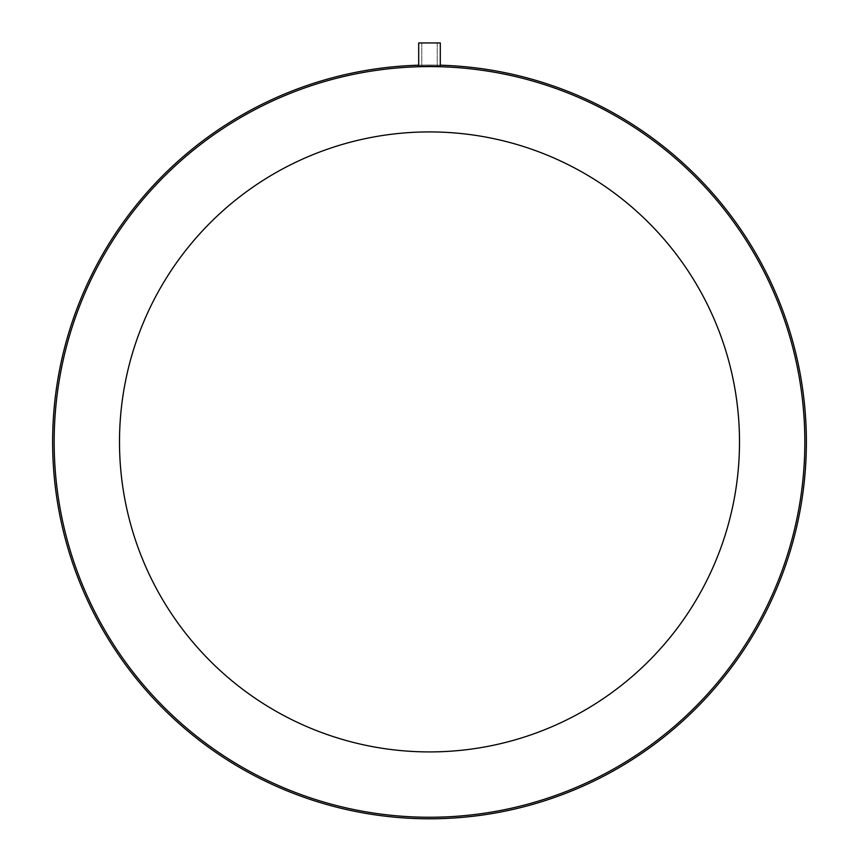 <?xml version="1.0" encoding="UTF-8"?>
<svg xmlns="http://www.w3.org/2000/svg" width="859" height="859" viewBox="0 0 859 859"><rect width="100%" height="100%" fill="white"/><g stroke="black" fill="none" stroke-linecap="round" stroke-linejoin="round"><path stroke-width="0.64" stroke-dasharray="4.29 3.22" d="M429.5 66.229C419.536 66.379 419.536 66.444 429.5 66.433C439.464 66.444 439.464 66.379 429.5 66.229C419.536 66.379 419.536 66.444 429.5 66.433C439.464 66.444 439.464 66.379 429.5 66.229C439.464 66.379 439.464 66.444 429.5 66.433C419.536 66.444 419.536 66.379 429.5 66.229C439.464 66.379 439.464 66.444 429.5 66.433C419.536 66.444 419.536 66.379 429.5 66.229M420.62 66.347L418.687 66.476L418.687 42.95L440.313 42.95L418.687 42.95L440.313 42.95L440.313 66.476L439.701 66.411M427.395 66.476L432.098 66.476M433.612 66.487L434.557 66.487M439.046 66.379L437.918 66.326M437.22 66.304L421.78 66.304M419.428 66.508L421.833 66.508M424.421 66.487L425.302 66.487M806.376 441.913A376.876 376.876 0 0 0 429.5 65.037A376.876 376.876 0 0 0 52.624 441.913A376.876 376.876 0 0 0 429.5 818.799A376.876 376.876 0 0 0 806.376 441.913A376.876 376.876 0 0 1 429.5 818.799A376.876 376.876 0 0 1 52.624 441.913M804.84 441.913A375.34 375.34 0 0 0 429.5 66.583A375.34 375.34 0 0 0 54.16 441.913A375.34 375.34 0 0 0 429.5 817.253A375.34 375.34 0 0 0 804.84 441.913M429.5 66.476C415.552 66.54 415.552 66.444 429.5 66.186C443.448 66.444 443.448 66.54 429.5 66.476M440.313 65.198A376.876 376.876 0 0 0 418.687 65.198A376.876 376.876 0 0 1 440.313 65.198M119.498 441.913A310.002 310.002 0 0 0 429.5 751.915A310.002 310.002 0 0 0 739.502 441.913A310.002 310.002 0 0 0 429.5 131.921A310.002 310.002 0 0 0 119.498 441.913M429.5 42.95L437.22 42.95L429.5 42.95M421.78 42.95L421.78 66.401L421.78 42.95M437.22 42.95L437.22 66.401L437.22 42.95"/><path stroke-width="1.29" d="M432.098 66.476L433.612 66.487M434.557 66.487L440.302 66.487L440.313 42.95L418.687 42.95L418.687 66.476M439.701 66.411L439.046 66.379M437.918 66.326L437.22 66.304M421.78 66.304L420.62 66.347M418.891 66.497L419.428 66.508M421.833 66.508L424.421 66.487M425.302 66.487L427.395 66.476M429.5 66.476C415.552 66.54 415.552 66.444 429.5 66.186C443.448 66.444 443.448 66.54 429.5 66.476M804.84 441.913A375.34 375.34 0 0 0 429.5 66.583A375.34 375.34 0 0 0 54.16 441.913A375.34 375.34 0 0 0 429.5 817.253A375.34 375.34 0 0 0 804.84 441.913M806.376 441.913A376.876 376.876 0 0 0 440.313 65.198A376.876 376.876 0 0 1 806.376 441.913A376.876 376.876 0 0 1 429.5 818.799A376.876 376.876 0 0 1 52.624 441.913A376.876 376.876 0 0 1 418.687 65.198A376.876 376.876 0 0 0 52.624 441.913M739.502 441.913A310.002 310.002 0 0 0 429.5 131.921A310.002 310.002 0 0 0 119.498 441.913A310.002 310.002 0 0 0 429.5 751.915A310.002 310.002 0 0 0 739.502 441.913"/></g></svg>
